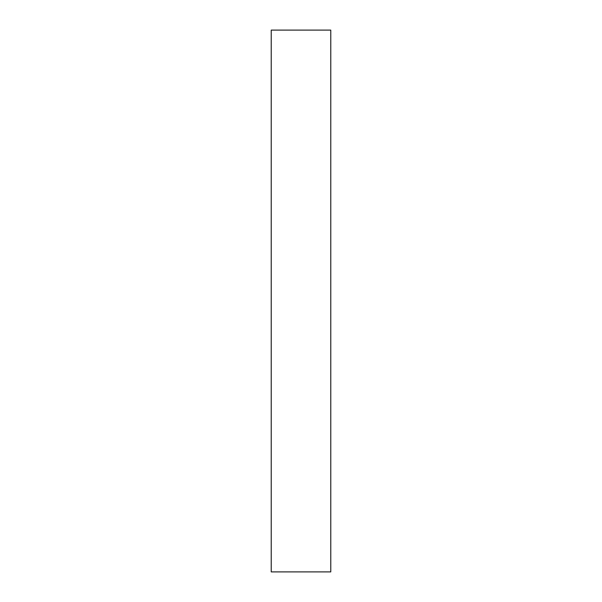 <?xml version="1.0" encoding="UTF-8"?>
<svg xmlns="http://www.w3.org/2000/svg" width="602" height="602" viewBox="0 0 602 602"><rect width="100%" height="100%" fill="white"/><g stroke="black" fill="none" stroke-linecap="round" stroke-linejoin="round"><path stroke-width="0.9" d="M330.769 571.9L271.231 571.9L271.231 30.1L330.769 30.1L330.769 571.9"/></g></svg>
